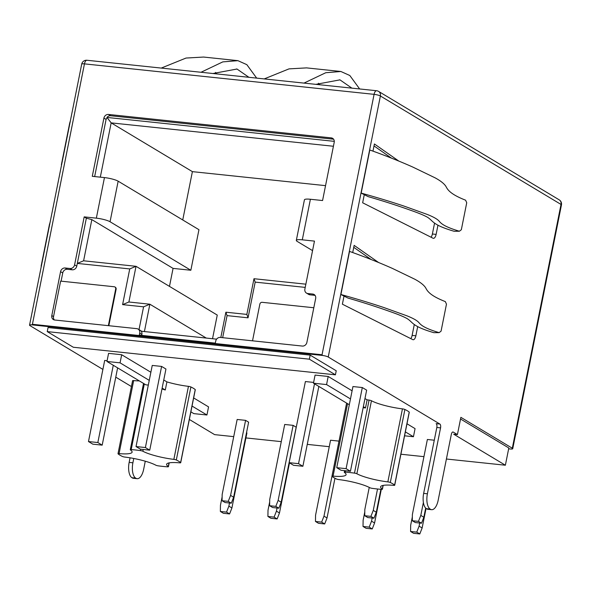<?xml version="1.0" encoding="UTF-8"?>
<svg xmlns="http://www.w3.org/2000/svg" width="591" height="591" viewBox="0 0 591 591"><rect width="100%" height="100%" fill="white"/><g stroke="black" fill="none" stroke-linecap="round" stroke-linejoin="round"><path stroke-width="0.89" d="M47.243 331.603L73.306 347.249L335.422 374.827L336.227 370.771L310.164 355.125L48.056 327.547L47.243 331.603L309.359 359.18L310.164 355.125M335.422 374.827L309.359 359.18M377.036 488.949A33.126 6.028 11.3 0 1 372.212 488.358A2.105 0.384 11.3 0 1 369.833 487.708A25.45 4.632 11.3 0 0 338.85 479.589A2.105 0.384 11.3 0 1 336.39 478.969A33.126 6.028 11.3 0 1 332.076 476.376A2.105 0.384 11.3 0 1 331.994 476.243A2.105 0.384 11.3 0 1 333.073 476.117A25.45 4.632 11.3 0 0 346.097 474.654A25.45 4.632 11.3 0 0 344.413 472.453A2.105 0.384 11.3 0 1 344.28 472.268A2.105 0.384 11.3 0 1 345.188 472.135A33.126 6.028 11.3 0 1 354.489 473.118A2.105 0.384 11.3 0 1 356.868 473.76A25.45 4.632 11.3 0 0 387.851 481.887A2.105 0.384 11.3 0 1 390.311 482.507A33.126 6.028 11.3 0 1 394.625 485.093A2.105 0.384 11.3 0 1 394.707 485.233A2.105 0.384 11.3 0 1 393.628 485.351A25.45 4.632 11.3 0 0 380.604 486.814A25.45 4.632 11.3 0 0 382.281 489.023A2.105 0.384 11.3 0 1 382.421 489.2A2.105 0.384 11.3 0 1 381.513 489.341A33.126 6.028 11.3 0 1 377.036 488.949M163.035 466.432A33.126 6.028 11.3 0 1 158.218 465.841A2.105 0.384 11.3 0 1 155.839 465.198A25.45 4.632 11.3 0 0 124.856 457.072A2.105 0.384 11.3 0 1 122.396 456.451A33.126 6.028 11.3 0 1 118.074 453.858A2.105 0.384 11.3 0 1 118.001 453.725A2.105 0.384 11.3 0 1 119.079 453.607A25.45 4.632 11.3 0 0 132.103 452.145A25.45 4.632 11.3 0 0 130.419 449.936A2.105 0.384 11.3 0 1 130.279 449.751A2.105 0.384 11.3 0 1 131.187 449.618A33.126 6.028 11.3 0 1 140.495 450.601A2.105 0.384 11.3 0 1 142.867 451.243A25.45 4.632 11.3 0 0 173.857 459.37A2.105 0.384 11.3 0 1 176.317 459.99A33.126 6.028 11.3 0 1 180.632 462.576A2.105 0.384 11.3 0 1 180.706 462.716A2.105 0.384 11.3 0 1 179.634 462.834A25.45 4.632 11.3 0 0 166.61 464.297A25.45 4.632 11.3 0 0 168.287 466.506A2.105 0.384 11.3 0 1 168.428 466.691A2.105 0.384 11.3 0 1 167.519 466.824A33.126 6.028 11.3 0 1 163.035 466.432M233.726 436.638L214.614 434.629L189.349 419.462M508.644 448.828L509.989 448.968A4.839 0.879 -168.7 0 0 512.737 448.717A4.839 0.879 -168.7 0 0 512.301 448.222L460.869 417.342L457.419 434.584L453.681 434.186L505.371 465.22L446.412 459.015M423.946 456.651L400.897 454.228M329.261 446.693L307.261 444.373M281.279 441.64L245.915 437.924M457.419 434.584L453.253 432.08A3.154 1.404 -84 0 0 452.972 431.984A3.154 1.404 -84 0 0 451.339 434.341L438.167 500.252A12.618 5.629 96 0 1 431.637 509.678A12.618 5.629 96 0 1 430.529 509.294L430.182 509.087A12.618 5.629 96 0 1 427.396 493.788L440.568 427.869A3.154 1.404 -84 0 0 439.874 424.05L328.234 357.023A4.839 0.879 -168.7 0 0 322.509 355.442L322.051 354.763L374.088 94.346A4.839 0.879 11.3 0 1 380.39 96.001A4.839 4.24 -59 0 0 378.572 91.398A4.839 4.839 0 0 0 376.593 90.741A4.839 2.157 96 0 0 375.329 91.406A4.839 2.157 96 0 0 374.088 94.346L84.454 63.872A4.839 2.157 -84 0 1 86.958 60.26A4.839 4.839 0 0 0 81.706 64.123A4.839 0.879 11.3 0 1 84.454 63.872L32.416 324.289L322.051 354.763M102.893 369.412L29.986 325.641A4.839 0.879 11.3 0 1 29.55 325.153A4.839 0.879 11.3 0 1 31.751 324.851L322.509 355.442M115.77 377.147L131.424 386.544M336.737 467.68L352.945 386.551L362.305 387.541L366.649 390.149L350.441 471.271L341.081 470.288L336.737 467.68L346.097 468.663L350.441 471.271M289.176 462.679L298.544 463.662L302.887 466.269L293.52 465.287L289.176 462.679L305.392 381.55L313.614 382.414M246.521 432.693L246.912 432.93L231.916 507.972L228.88 506.147L226.538 512.109L229.574 513.934L223.398 513.284L220.362 511.459L226.538 512.109M334.964 478.252L327.022 517.975L324.688 523.944L318.512 523.294L315.468 521.469L315.557 515.263L330.554 440.221L339.012 441.13M222.068 500.717L222.164 494.512L237.154 419.47L245.583 420.356L248.619 422.181L233.63 497.223L230.586 495.398L228.244 501.367L231.288 503.192L225.112 502.542L222.068 500.717L228.244 501.367M269.622 505.719L269.718 499.513L284.707 424.471L293.136 425.357L296.18 427.19L281.183 502.232L278.139 500.4L275.805 506.369L278.841 508.194L272.665 507.543L269.622 505.719L275.805 506.369M132.665 380.848A2.105 0.384 11.3 0 1 132.591 380.707A2.105 0.384 11.3 0 1 133.669 380.589A25.45 4.632 -168.7 0 0 139.299 380.885M121.68 354.733L120.062 362.844L106.956 361.47L108.574 353.359L121.68 354.733L150.875 372.264M163.759 379.998L166.906 381.889A25.45 4.632 -168.7 0 0 188.448 386.351A2.105 0.384 11.3 0 1 190.9 386.972A33.126 6.028 11.3 0 1 195.222 389.565A2.105 0.384 11.3 0 1 195.296 389.698L180.706 462.716M193.649 397.942L208.557 406.889L206.939 415L192.031 406.054M88.48 441.558L97.84 442.541L102.184 445.149L92.824 444.166L88.48 441.558L104.688 360.429L107.111 360.687M425.675 508.083L423.843 517.243L421.509 523.205L415.325 522.555L412.289 520.73L412.378 514.525L427.374 439.482L434.282 440.214M136.033 446.56L152.242 365.437L161.602 366.42L165.945 369.028L149.737 450.157L140.377 449.167L136.033 446.56L145.393 447.55L149.737 450.157M328.19 376.467L326.564 384.578L313.459 383.197L315.077 375.086L328.19 376.467L352.096 390.814M364.972 398.548L367.129 399.841A33.126 6.028 11.3 0 1 369.08 400.1A2.105 0.384 11.3 0 1 371.451 400.75A25.45 4.632 -168.7 0 0 402.441 408.869A2.105 0.384 11.3 0 1 404.901 409.489A33.126 6.028 11.3 0 1 409.216 412.082A2.105 0.384 11.3 0 1 409.29 412.215L394.707 485.233M406.985 423.769L415.067 428.623L413.441 436.734L405.367 431.881M460.537 418.997L508.814 447.978L505.371 465.22M313.459 383.197L349.318 404.724M367.129 399.841L365.504 407.953L363.347 406.66M350.47 398.925L326.564 384.578M404.584 435.803L413.441 436.734M161.602 366.42L145.393 447.55M31.751 324.851L32.416 324.289M145.275 461.209L143.665 469.269A12.618 5.629 -84 0 1 137.134 478.688L133.389 478.296A12.618 5.629 -84 0 1 132.281 477.912L131.933 477.705A12.618 5.629 -84 0 1 129.148 462.406L130.072 457.811M364.278 194.668L368.2 196.64C383.574 201.103 397.536 205.587 410.088 210.086C418.443 212.989 424.249 215.383 427.507 217.266C433.498 221.071 431.984 224.757 454.11 231.273L459.399 231.236L461.335 229.744L466.727 202.757L465.605 200.194C449.034 193.745 447.298 188.876 445.85 186.291C444.077 183.587 440.494 180.765 435.094 177.832L412.644 166.994C399.671 161.225 385.391 155.559 369.796 149.996L361.182 193.109L364.278 194.668L362.652 202.787L433.018 238.21A5.26 2.342 96 0 0 433.402 238.328A5.26 2.342 96 0 0 436.121 234.398L437.953 225.245M398.866 161.114L374.406 143.968L372.973 151.141M344.014 296.076L347.936 298.049C363.31 302.511 377.272 306.995 389.824 311.494C398.179 314.397 403.985 316.791 407.243 318.675C413.235 322.479 411.72 326.166 433.846 332.681L439.135 332.644L441.071 331.152L446.464 304.166L445.341 301.602C428.77 295.153 427.034 290.284 425.586 287.699C423.813 284.995 420.231 282.173 414.83 279.24L392.38 268.403C379.407 262.633 365.127 256.967 349.532 251.404L340.918 294.517L344.014 296.076L342.388 304.195L412.754 339.618A5.26 2.342 96 0 0 413.139 339.736A5.26 2.342 96 0 0 415.857 335.806L417.689 326.653M378.602 262.522L354.142 245.376L352.709 252.549M84.181 216.875L86.352 218.182L76.764 266.149A4.203 3.686 121 0 1 72.213 269.806L70.041 268.506A4.203 3.686 -59 0 0 74.592 264.842L84.181 216.875L96.348 218.16L104.452 177.596L92.285 176.317L103.913 118.104A4.203 3.686 121 0 1 108.471 114.447L110.643 115.747A4.203 3.686 -59 0 0 106.993 117.432L111.167 122.876L100.315 177.16M310.401 199.263L302.296 239.828A10.52 1.913 -168.7 0 0 296.327 240.374L304.431 199.81A10.52 1.913 11.3 0 1 310.401 199.263L322.568 200.541L334.203 142.335A4.203 3.686 121 0 0 332.622 138.338A4.203 3.686 121 0 0 331.263 137.888L108.471 114.447M302.296 239.828L314.464 241.106L304.882 289.073A4.203 3.686 -59 0 0 306.456 293.077A4.203 3.686 -59 0 0 307.815 293.528L312.728 294.045A4.203 3.686 121 0 1 314.08 294.488A4.203 3.686 121 0 1 315.66 298.492L306.884 342.403A4.203 3.686 121 0 1 302.326 346.06L220.28 337.431A4.203 3.686 -59 0 0 215.73 341.096L215.323 343.12L139.306 335.119L139.712 333.095A4.203 3.686 -59 0 0 138.131 329.091A4.203 3.686 -59 0 0 136.78 328.648L54.734 320.012A4.203 3.686 121 0 1 53.375 319.561A4.203 3.686 121 0 1 51.801 315.564L53.537 316.606L60.629 281.109L114.218 286.753A2.105 1.847 -59 0 1 114.898 286.975L115.334 287.233A2.105 1.847 121 0 1 116.117 289.235L108.833 325.7M70.041 268.506L65.128 267.989A4.203 3.686 121 0 0 60.57 271.653L51.801 315.564M104.452 177.596A10.52 1.913 11.3 0 1 118.156 181.186L198.953 229.692L190.849 270.257L110.052 221.751A10.52 1.913 -168.7 0 0 96.348 218.16M103.913 118.104L106.084 119.412L94.663 176.561M106.084 119.412L106.905 117.868M216.609 339.153L141.227 331.226A4.203 3.686 121 0 1 141.884 334.395L141.692 335.37M333.575 139.21A4.203 3.686 -59 0 0 333.435 139.188L110.643 115.747M334.284 141.352L106.993 117.432M86.352 218.182L91.834 219.616L83.604 260.794L77.31 263.409L129.739 268.927L122.603 304.624L143.576 306.825L139.018 329.623M72.213 269.806L67.3 269.289A4.203 3.686 -59 0 0 62.742 272.953L61.102 281.161M315.033 295.36A4.203 3.686 -59 0 0 314.9 295.345L309.987 294.828A4.203 3.686 121 0 1 308.628 294.377L306.456 293.077M222.667 337.683L227.077 315.616L248.043 317.818L255.179 282.121L305.215 287.389M141.663 331.27L140.791 330.687M54.328 319.945A4.203 3.686 121 0 1 53.537 316.606M108.36 325.656L115.688 288.977A2.105 1.847 -59 0 0 114.898 286.975M313.806 307.748L262.123 302.311A2.105 1.847 -59 0 0 259.848 304.143L252.52 340.822M91.834 219.616L173.067 268.388L169.469 286.384M190.849 270.257L173.067 268.388M129.739 268.927L136.026 266.305L217.259 315.069L212.531 338.724M325.545 185.648L192.393 171.641L182.745 219.955M333.413 146.258L111.167 122.876L192.393 171.641M296.327 240.374A10.52 1.913 -168.7 0 0 297.273 241.453L312.558 250.628M255.179 282.121L253.982 278.716L305.857 284.175M248.043 317.818L246.846 314.412L253.982 278.716M227.077 315.616L225.88 312.203L246.846 314.412M220.827 337.491L225.88 312.203M143.576 306.825L149.863 304.21L206.266 338.067M122.603 304.624L128.897 302.001L149.863 304.21L144.403 331.558M83.604 260.794L136.026 266.305L128.897 302.001M454.11 231.273L459.399 231.236C442.127 226.072 440.546 222.63 438.685 220.665C436.668 218.714 432.811 216.624 427.123 214.393L404.074 206.111C391.05 201.76 376.748 197.424 361.182 193.109M340.918 294.517C356.491 298.832 370.786 303.168 383.81 307.519L406.859 315.793C412.548 318.032 416.404 320.123 418.421 322.073C420.282 324.038 421.863 327.48 439.135 332.644L433.846 332.681M391.382 158.093L374.014 145.925M431.024 237.213A5.26 2.342 96 0 0 432.376 234.006L434.525 223.272M410.767 338.613A5.26 2.342 96 0 0 412.119 335.415L414.261 324.681M371.118 259.501L353.75 247.334M256.671 78.123L246.839 64.663L237.922 60.666L222.792 61.892L201.021 72.265M212.915 73.513L236.984 69.021L248.907 77.303M161.247 68.076L186.025 58.051L203.577 57.054M359.646 88.953L349.813 75.5L340.896 71.496L325.767 72.723L303.988 83.102M264.221 78.913L288.999 68.881L306.544 67.884L340.896 71.496M216.808 73.927L215.501 72.42M319.783 84.757L318.468 83.257M315.889 84.35L339.958 79.859L351.881 88.14M49.408 224.639L50.117 222.231M41.643 264.642L41.023 267.73M69.672 123.231L70.381 120.823M61.907 163.234L61.287 166.322M137.134 478.688A12.618 5.629 -84 0 1 136.026 478.304L135.679 478.097A12.618 5.629 -84 0 1 132.894 462.797L133.758 458.468M439.874 424.05L436.128 423.651A3.154 1.404 -84 0 1 436.823 427.478L423.651 493.389A12.618 5.629 96 0 0 426.436 508.688L426.783 508.903A12.618 5.629 96 0 0 427.891 509.279L431.637 509.678M412.289 520.73L418.465 521.38L420.807 515.411L423.385 502.49M423.843 517.243L420.807 515.411M418.465 521.38L421.509 523.205M113.28 365.268L97.84 442.541M117.624 367.875L102.184 445.149M106.956 361.47L145.896 384.844A33.126 6.028 11.3 0 1 148.319 385.073M166.906 381.889L165.288 390.001L162.133 388.11M149.257 380.375L120.062 362.844M161.971 388.93A25.45 4.632 -168.7 0 0 165.288 390.001M190.871 411.846L193.833 413.626L206.939 415M363.147 407.679A33.126 6.028 11.3 0 1 365.504 407.953M369.242 487.405L364.824 509.523L364.736 515.729L370.912 516.379L373.253 510.41L377.531 489.001M380.877 489.296L376.29 512.234L373.253 510.41M376.29 512.234L373.948 518.204L367.772 517.553L364.736 515.729M370.912 516.379L373.948 518.204M293.136 425.357L278.139 500.4M281.183 502.232L278.841 508.194M245.583 420.356L230.586 495.398M233.63 497.223L231.288 503.192M419.721 523.02L419.093 526.16L422.137 527.985L419.795 533.954L413.619 533.304L410.575 531.479L416.758 532.129L419.093 526.16M426.045 508.415L422.137 527.985M412.341 516.889L410.671 525.273L410.575 531.479M416.758 532.129L419.795 533.954M372.167 518.012L371.54 521.159L374.583 522.983L372.241 528.945L366.065 528.295L363.022 526.47L369.198 527.12L371.54 521.159M381.306 489.326L374.583 522.983M364.787 511.887L363.118 520.272L363.022 526.47M369.198 527.12L372.241 528.945M338.983 441.108L323.986 516.15L327.022 517.975M315.468 521.469L321.644 522.119L323.986 516.15M321.644 522.119L324.688 523.944M277.061 508.009L276.433 511.149L279.469 512.973L277.135 518.942L270.951 518.292L267.915 516.468L274.091 517.118L276.433 511.149M289.487 462.856L279.469 512.973M269.681 501.877L268.004 510.262L267.915 516.468M274.091 517.118L277.135 518.942M222.127 496.876L220.45 505.261L220.362 511.459M229.5 503L228.88 506.147M231.916 507.972L229.574 513.934M314.493 383.818L298.544 463.662M318.837 386.425L302.887 466.269M362.305 387.541L346.097 468.663M561.45 204.929A4.839 4.839 0 0 0 559.197 199.832A4.839 4.24 121 0 1 560.408 201.006A4.839 4.24 121 0 1 561.014 204.434A4.839 0.879 11.3 0 1 561.45 204.929L512.737 448.717M452.684 432.021L453.253 432.08M328.234 357.023L380.39 96.001L561.014 204.434L512.301 448.222M110.052 221.751L118.156 181.186M139.712 333.095L141.884 334.395M115.688 288.977L116.117 289.235M60.57 271.653L62.742 272.953M65.128 267.989L67.3 269.289M76.764 266.149L74.592 264.842M331.263 137.888L333.435 139.188M312.728 294.045L314.9 295.345M309.987 294.828L307.815 293.528M436.121 234.398L432.376 234.006M415.857 335.806L412.119 335.415M132.894 462.797L129.148 462.406M135.679 478.097L131.933 477.705M136.026 478.304L132.281 477.912M426.783 508.903L430.529 509.294M426.436 508.688L430.182 509.087M423.651 493.389L427.396 493.788M436.823 427.478L440.568 427.869M133.669 380.589L119.079 453.607M144.322 383.906L131.187 449.618M140.769 449.212L140.495 450.601M188.448 386.351L173.857 459.37M143.221 449.47L142.867 451.243M190.9 386.972L176.317 459.99M195.222 389.565L180.632 462.576M169.004 462.908L168.287 466.506M347.552 403.66L333.073 476.117M345.462 470.746L345.188 472.135M369.08 400.1L354.489 473.118M371.451 400.75L356.868 473.76M402.441 408.869L387.851 481.887M404.901 409.489L390.311 482.507M409.216 412.082L394.625 485.093M383.005 485.425L382.281 489.023M81.706 64.123L29.55 325.153M378.572 91.398L559.197 199.832M376.593 90.741L86.958 60.26M138.131 329.091L140.961 330.79M237.922 60.659L203.577 57.046M236.503 68.977L236.984 69.029M339.478 79.815L339.958 79.859M49.452 224.41L41.119 266.149M69.716 123.002L61.375 164.741M132.591 380.707L118.001 453.725M143.532 383.426L130.279 449.751M169.189 462.871L168.428 466.691M346.585 403.225L331.994 476.243M383.182 485.388L382.421 489.2M344.597 470.658L344.28 472.268"/></g></svg>
